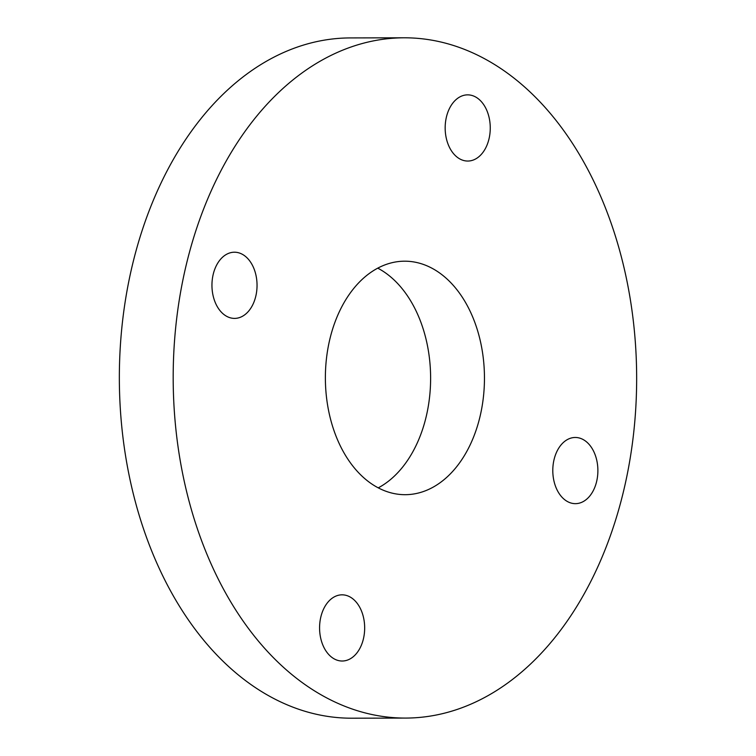 <?xml version="1.0" encoding="UTF-8"?>
<svg xmlns="http://www.w3.org/2000/svg" width="756" height="756" viewBox="0 0 756 756"><rect width="100%" height="100%" fill="white"/><g stroke="black" fill="none" stroke-linecap="round" stroke-linejoin="round"><path stroke-width="1.13" d="M583.131 439.538A33.094 22.548 89.9 0 0 575.259 437.469A33.094 22.548 89.9 0 0 553.137 464.751A33.094 22.548 89.9 0 0 567.548 501.597A33.094 22.548 89.9 0 0 575.42 503.657A33.094 22.548 89.9 0 0 597.542 476.384A33.094 22.548 89.9 0 0 583.131 439.538M475.505 96.919A33.094 22.548 89.9 0 0 467.633 94.859A33.094 22.548 89.9 0 0 445.511 122.141A33.094 22.548 89.9 0 0 459.913 158.987A33.094 22.548 89.9 0 0 467.784 161.047A33.094 22.548 89.9 0 0 489.916 133.765A33.094 22.548 89.9 0 0 475.505 96.919M242.289 254.271A33.094 22.548 89.9 0 0 234.417 252.211A33.094 22.548 89.9 0 0 212.294 279.493A33.094 22.548 89.9 0 0 226.706 316.339A33.094 22.548 89.9 0 0 234.577 318.399A33.094 22.548 89.9 0 0 256.7 291.126A33.094 22.548 89.9 0 0 242.289 254.271M349.924 596.89A33.094 22.548 89.9 0 0 342.052 594.83A33.094 22.548 89.9 0 0 319.92 622.103A33.094 22.548 89.9 0 0 334.332 658.958A33.094 22.548 89.9 0 0 342.203 661.018A33.094 22.548 89.9 0 0 364.326 633.736A33.094 22.548 89.9 0 0 349.924 596.89M377.745 268.144A116.755 79.541 -90.1 0 1 378.576 268.588A116.755 79.541 -90.1 0 1 430.618 378.529A116.755 79.541 -90.1 0 1 378.255 487.856M377.424 487.412A116.755 79.541 -90.1 0 1 326.592 357.418A116.755 79.541 -90.1 0 1 404.649 261.189A116.755 79.541 -90.1 0 1 432.413 268.465A116.755 79.541 -90.1 0 1 483.245 398.45A116.755 79.541 -90.1 0 1 405.188 494.689A116.755 79.541 -90.1 0 1 377.424 487.412M485.031 58.987A340.134 231.723 -90.1 0 1 633.112 437.705A340.134 231.723 -90.1 0 1 405.717 718.077A340.134 231.723 -90.1 0 1 324.806 696.881A340.134 231.723 -90.1 0 1 176.724 318.172A340.134 231.723 -90.1 0 1 404.12 37.8A340.134 231.723 -90.1 0 1 485.031 58.987M405.717 718.077L351.88 718.2A340.134 231.723 -90.1 0 1 270.969 697.013A340.134 231.723 -90.1 0 1 122.888 318.295A340.134 231.723 -90.1 0 1 350.283 37.923L404.12 37.8"/></g></svg>
